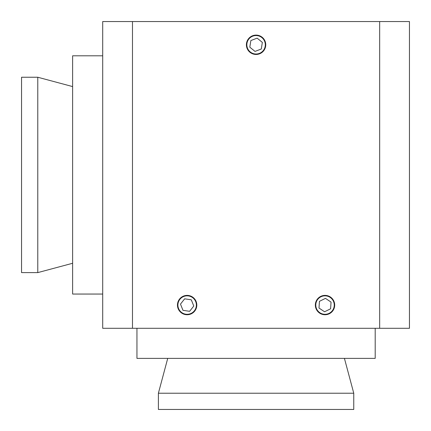 <?xml version="1.0" encoding="UTF-8"?>
<svg xmlns="http://www.w3.org/2000/svg" width="431" height="431" viewBox="0 0 431 431"><rect width="100%" height="100%" fill="white"/><g stroke="black" fill="none" stroke-linecap="round" stroke-linejoin="round"><path stroke-width="0.65" d="M246.397 44.781A9.681 9.681 0 0 1 260.917 36.398A9.681 9.681 0 0 1 260.917 53.164A9.681 9.681 0 0 1 246.397 44.781M315.341 305.067A9.681 9.681 0 0 1 329.86 296.684A9.681 9.681 0 0 1 329.86 313.45A9.681 9.681 0 0 1 315.341 305.067M177.453 305.067A9.681 9.681 0 0 1 191.973 296.684A9.681 9.681 0 0 1 191.973 313.45A9.681 9.681 0 0 1 177.453 305.067M102.702 328.298L132.484 328.298L132.484 21.55L102.702 21.55L102.702 328.298M132.484 21.55L379.668 21.55L379.668 328.298L409.45 328.298L409.45 21.55L379.668 21.55M132.484 328.298L379.668 328.298M375.202 328.298L375.202 358.376L136.95 358.376L136.95 328.298M353.759 393.217L158.392 393.217L158.392 409.45L353.759 409.45L353.759 393.217L344.423 358.376M37.783 182.545L37.783 272.607L21.55 272.607L21.55 77.241L37.783 77.241L37.783 182.545M102.702 55.798L72.623 55.798L72.623 294.05L102.702 294.05M325.464 298.365L331.046 302.099L330.604 308.801L324.575 311.769L318.994 308.036L319.436 301.334L325.464 298.365M324.408 314.28A9.234 9.234 0 0 1 317.345 299.933A9.234 9.234 0 0 1 333.303 300.989A9.234 9.234 0 0 1 324.408 314.28M193.778 306.037L189.618 311.306L182.97 310.336L180.487 304.097L184.651 298.828L191.294 299.793L193.778 306.037M177.998 303.736A9.234 9.234 0 0 1 192.856 297.821A9.234 9.234 0 0 1 190.55 313.644A9.234 9.234 0 0 1 177.998 303.736M257.135 38.149L262.35 42.378L261.294 49.01L255.023 51.413L249.802 47.184L250.858 40.546L257.135 38.149M254.624 53.897A9.234 9.234 0 0 1 248.908 38.962A9.234 9.234 0 0 1 264.699 41.478A9.234 9.234 0 0 1 254.624 53.897M167.729 358.376L158.392 393.217M72.623 86.577L37.783 77.241M72.623 263.271L37.783 272.607"/></g></svg>
